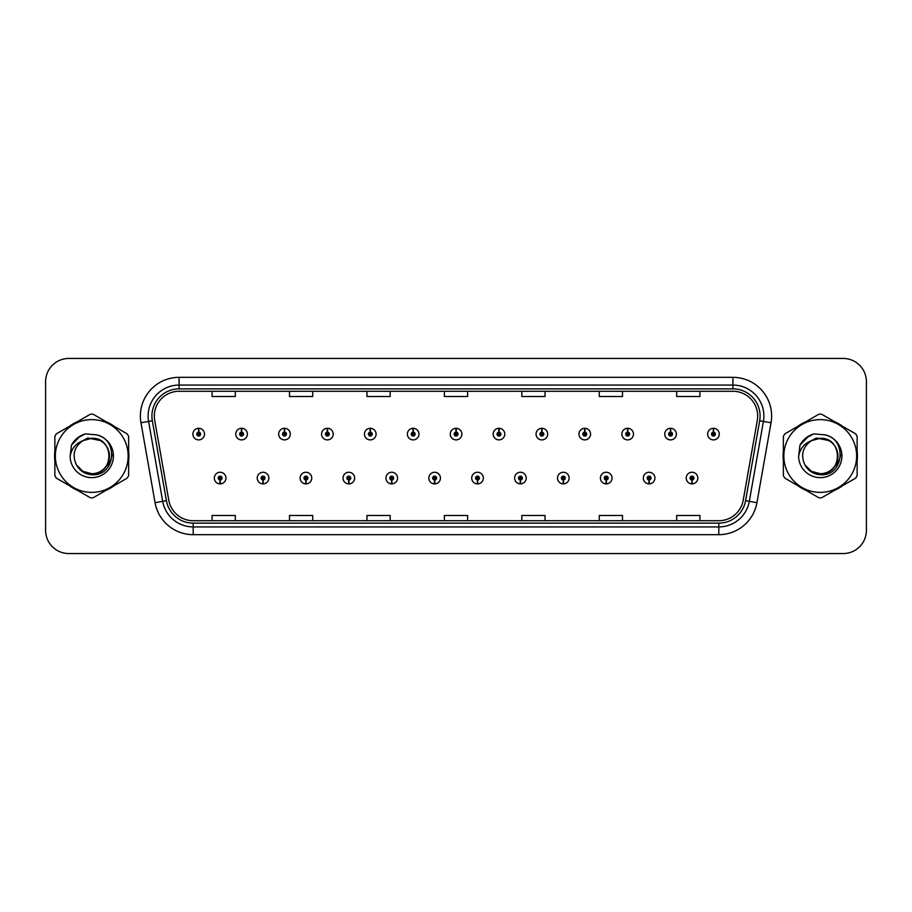 <?xml version="1.0" encoding="UTF-8"?>
<svg xmlns="http://www.w3.org/2000/svg" width="912" height="912" viewBox="0 0 912 912"><rect width="100%" height="100%" fill="white"/><g stroke="black" fill="none" stroke-linecap="round" stroke-linejoin="round"><path stroke-width="1.37" d="M262.952 479.997L262.781 483.873A5.803 5.803 0 0 0 263.283 483.873L263.123 479.997A1.938 1.938 0 0 0 264.97 478.07A1.938 1.938 0 0 0 263.032 476.132A1.938 1.938 0 0 0 261.094 478.07A1.938 1.938 0 0 0 262.952 479.997L262.998 478.846A0.775 0.775 0 0 1 262.257 478.07A0.775 0.775 0 0 1 263.032 477.295A0.775 0.775 0 0 1 263.807 478.07A0.775 0.775 0 0 1 263.066 478.846L263.123 479.997M305.851 479.997L305.68 483.873A5.803 5.803 0 0 0 306.181 483.873L306.022 479.997A1.938 1.938 0 0 0 307.868 478.07A1.938 1.938 0 0 0 305.93 476.132A1.938 1.938 0 0 0 303.992 478.07A1.938 1.938 0 0 0 305.851 479.997L305.896 478.846A0.775 0.775 0 0 1 305.155 478.07A0.775 0.775 0 0 1 305.93 477.295A0.775 0.775 0 0 1 306.706 478.07A0.775 0.775 0 0 1 305.965 478.846L306.022 479.997M348.749 479.997L348.578 483.873A5.803 5.803 0 0 0 349.079 483.873L348.92 479.997A1.938 1.938 0 0 0 350.767 478.07A1.938 1.938 0 0 0 348.829 476.132A1.938 1.938 0 0 0 346.891 478.07A1.938 1.938 0 0 0 348.749 479.997L348.794 478.846A0.775 0.775 0 0 1 348.053 478.07A0.775 0.775 0 0 1 348.829 477.295A0.775 0.775 0 0 1 349.604 478.07A0.775 0.775 0 0 1 348.863 478.846L348.92 479.997M391.647 479.997L391.476 483.873A5.803 5.803 0 0 0 391.978 483.873L391.818 479.997A1.938 1.938 0 0 0 393.665 478.07A1.938 1.938 0 0 0 391.727 476.132A1.938 1.938 0 0 0 389.789 478.07A1.938 1.938 0 0 0 391.647 479.997L391.693 478.846A0.775 0.775 0 0 1 390.952 478.07A0.775 0.775 0 0 1 391.727 477.295A0.775 0.775 0 0 1 392.502 478.07A0.775 0.775 0 0 1 391.761 478.846L391.818 479.997M434.545 479.997L434.374 483.873A5.803 5.803 0 0 0 434.887 483.873L434.716 479.997A1.938 1.938 0 0 0 436.563 478.07A1.938 1.938 0 0 0 434.625 476.132A1.938 1.938 0 0 0 432.687 478.07A1.938 1.938 0 0 0 434.545 479.997L434.591 478.846A0.775 0.775 0 0 1 433.85 478.07A0.775 0.775 0 0 1 434.625 477.295A0.775 0.775 0 0 1 435.4 478.07A0.775 0.775 0 0 1 434.659 478.846L434.716 479.997M477.443 479.997L477.272 483.873A5.803 5.803 0 0 0 477.785 483.873L477.614 479.997A1.938 1.938 0 0 0 479.461 478.07A1.938 1.938 0 0 0 477.523 476.132A1.938 1.938 0 0 0 475.585 478.07A1.938 1.938 0 0 0 477.443 479.997L477.489 478.846A0.775 0.775 0 0 1 476.748 478.07A0.775 0.775 0 0 1 477.523 477.295A0.775 0.775 0 0 1 478.298 478.07A0.775 0.775 0 0 1 477.557 478.846L477.614 479.997M520.342 479.997L520.171 483.873A5.803 5.803 0 0 0 520.684 483.873L520.513 479.997A1.938 1.938 0 0 0 522.359 478.07A1.938 1.938 0 0 0 520.421 476.132A1.938 1.938 0 0 0 518.495 478.07A1.938 1.938 0 0 0 520.342 479.997L520.387 478.846A0.775 0.775 0 0 1 519.646 478.07A0.775 0.775 0 0 1 520.421 477.295A0.775 0.775 0 0 1 521.197 478.07A0.775 0.775 0 0 1 520.456 478.846L520.513 479.997M563.24 479.997L563.069 483.873A5.803 5.803 0 0 0 563.582 483.873L563.411 479.997A1.938 1.938 0 0 0 565.258 478.07A1.938 1.938 0 0 0 563.32 476.132A1.938 1.938 0 0 0 561.393 478.07A1.938 1.938 0 0 0 563.24 479.997L563.285 478.846A0.775 0.775 0 0 1 562.544 478.07A0.775 0.775 0 0 1 563.32 477.295A0.775 0.775 0 0 1 564.095 478.07A0.775 0.775 0 0 1 563.354 478.846L563.411 479.997M606.138 479.997L605.967 483.873A5.803 5.803 0 0 0 606.48 483.873L606.309 479.997A1.938 1.938 0 0 0 608.156 478.07A1.938 1.938 0 0 0 606.218 476.132A1.938 1.938 0 0 0 604.291 478.07A1.938 1.938 0 0 0 606.138 479.997L606.184 478.846A0.775 0.775 0 0 1 605.443 478.07A0.775 0.775 0 0 1 606.218 477.295A0.775 0.775 0 0 1 606.993 478.07A0.775 0.775 0 0 1 606.252 478.846L606.309 479.997M649.036 479.997L648.865 483.873A5.803 5.803 0 0 0 649.378 483.873L649.207 479.997A1.938 1.938 0 0 0 651.054 478.07A1.938 1.938 0 0 0 649.116 476.132A1.938 1.938 0 0 0 647.189 478.07A1.938 1.938 0 0 0 649.036 479.997L649.082 478.846A0.775 0.775 0 0 1 648.341 478.07A0.775 0.775 0 0 1 649.116 477.295A0.775 0.775 0 0 1 649.891 478.07A0.775 0.775 0 0 1 649.15 478.846L649.207 479.997M691.934 479.997L691.763 483.873A5.803 5.803 0 0 0 692.276 483.873L692.105 479.997A1.938 1.938 0 0 0 693.952 478.07A1.938 1.938 0 0 0 692.014 476.132A1.938 1.938 0 0 0 690.088 478.07A1.938 1.938 0 0 0 691.934 479.997L691.98 478.846A0.775 0.775 0 0 1 691.239 478.07A0.775 0.775 0 0 1 692.014 477.295A0.775 0.775 0 0 1 692.789 478.07A0.775 0.775 0 0 1 692.048 478.846L692.105 479.997M220.054 479.997L219.883 483.873A5.803 5.803 0 0 0 220.385 483.873L220.225 479.997A1.938 1.938 0 0 0 222.072 478.07A1.938 1.938 0 0 0 220.134 476.132A1.938 1.938 0 0 0 218.196 478.07A1.938 1.938 0 0 0 220.054 479.997L220.1 478.846A0.775 0.775 0 0 1 219.359 478.07A0.775 0.775 0 0 1 220.134 477.295A0.775 0.775 0 0 1 220.909 478.07A0.775 0.775 0 0 1 220.168 478.846L220.225 479.997M241.669 432.151L241.84 428.287A5.803 5.803 0 0 0 241.327 428.287L241.498 432.151A1.938 1.938 0 0 0 239.651 434.089A1.938 1.938 0 0 0 241.589 436.027A1.938 1.938 0 0 0 243.527 434.089A1.938 1.938 0 0 0 241.669 432.151L241.623 433.314A0.775 0.775 0 0 1 242.364 434.089A0.775 0.775 0 0 1 241.589 434.864A0.775 0.775 0 0 1 240.814 434.089A0.775 0.775 0 0 1 241.555 433.314L241.498 432.151M284.567 432.151L284.738 428.287A5.803 5.803 0 0 0 284.225 428.287L284.396 432.151A1.938 1.938 0 0 0 282.549 434.089A1.938 1.938 0 0 0 284.487 436.027A1.938 1.938 0 0 0 286.425 434.089A1.938 1.938 0 0 0 284.567 432.151L284.521 433.314A0.775 0.775 0 0 1 285.262 434.089A0.775 0.775 0 0 1 284.487 434.864A0.775 0.775 0 0 1 283.712 434.089A0.775 0.775 0 0 1 284.453 433.314L284.396 432.151M327.465 432.151L327.636 428.287A5.803 5.803 0 0 0 327.134 428.287L327.294 432.151A1.938 1.938 0 0 0 325.447 434.089A1.938 1.938 0 0 0 327.385 436.027A1.938 1.938 0 0 0 329.323 434.089A1.938 1.938 0 0 0 327.465 432.151L327.419 433.314A0.775 0.775 0 0 1 328.16 434.089A0.775 0.775 0 0 1 327.385 434.864A0.775 0.775 0 0 1 326.61 434.089A0.775 0.775 0 0 1 327.351 433.314L327.294 432.151M370.363 432.151L370.534 428.287A5.803 5.803 0 0 0 370.033 428.287L370.192 432.151A1.938 1.938 0 0 0 368.345 434.089A1.938 1.938 0 0 0 370.283 436.027A1.938 1.938 0 0 0 372.221 434.089A1.938 1.938 0 0 0 370.363 432.151L370.318 433.314A0.775 0.775 0 0 1 371.059 434.089A0.775 0.775 0 0 1 370.283 434.864A0.775 0.775 0 0 1 369.508 434.089A0.775 0.775 0 0 1 370.249 433.314L370.192 432.151M413.261 432.151L413.432 428.287A5.803 5.803 0 0 0 412.931 428.287L413.09 432.151A1.938 1.938 0 0 0 411.244 434.089A1.938 1.938 0 0 0 413.182 436.027A1.938 1.938 0 0 0 415.12 434.089A1.938 1.938 0 0 0 413.261 432.151L413.216 433.314A0.775 0.775 0 0 1 413.957 434.089A0.775 0.775 0 0 1 413.182 434.864A0.775 0.775 0 0 1 412.406 434.089A0.775 0.775 0 0 1 413.147 433.314L413.09 432.151M456.16 432.151L456.331 428.287A5.803 5.803 0 0 0 455.829 428.287L455.989 432.151A1.938 1.938 0 0 0 454.142 434.089A1.938 1.938 0 0 0 456.08 436.027A1.938 1.938 0 0 0 458.018 434.089A1.938 1.938 0 0 0 456.16 432.151L456.114 433.314A0.775 0.775 0 0 1 456.855 434.089A0.775 0.775 0 0 1 456.08 434.864A0.775 0.775 0 0 1 455.305 434.089A0.775 0.775 0 0 1 456.046 433.314L455.989 432.151M499.058 432.151L499.229 428.287A5.803 5.803 0 0 0 498.727 428.287L498.887 432.151A1.938 1.938 0 0 0 497.04 434.089A1.938 1.938 0 0 0 498.978 436.027A1.938 1.938 0 0 0 500.916 434.089A1.938 1.938 0 0 0 499.058 432.151L499.012 433.314A0.775 0.775 0 0 1 499.753 434.089A0.775 0.775 0 0 1 498.978 434.864A0.775 0.775 0 0 1 498.203 434.089A0.775 0.775 0 0 1 498.944 433.314L498.887 432.151M541.956 432.151L542.127 428.287A5.803 5.803 0 0 0 541.625 428.287L541.785 432.151A1.938 1.938 0 0 0 539.938 434.089A1.938 1.938 0 0 0 541.876 436.027A1.938 1.938 0 0 0 543.814 434.089A1.938 1.938 0 0 0 541.956 432.151L541.91 433.314A0.775 0.775 0 0 1 542.651 434.089A0.775 0.775 0 0 1 541.876 434.864A0.775 0.775 0 0 1 541.101 434.089A0.775 0.775 0 0 1 541.842 433.314L541.785 432.151M584.854 432.151L585.025 428.287A5.803 5.803 0 0 0 584.524 428.287L584.683 432.151A1.938 1.938 0 0 0 582.836 434.089A1.938 1.938 0 0 0 584.774 436.027A1.938 1.938 0 0 0 586.712 434.089A1.938 1.938 0 0 0 584.854 432.151L584.809 433.314A0.775 0.775 0 0 1 585.55 434.089A0.775 0.775 0 0 1 584.774 434.864A0.775 0.775 0 0 1 583.999 434.089A0.775 0.775 0 0 1 584.74 433.314L584.683 432.151M627.752 432.151L627.923 428.287A5.803 5.803 0 0 0 627.422 428.287L627.581 432.151A1.938 1.938 0 0 0 625.735 434.089A1.938 1.938 0 0 0 627.673 436.027A1.938 1.938 0 0 0 629.611 434.089A1.938 1.938 0 0 0 627.752 432.151L627.707 433.314A0.775 0.775 0 0 1 628.448 434.089A0.775 0.775 0 0 1 627.673 434.864A0.775 0.775 0 0 1 626.897 434.089A0.775 0.775 0 0 1 627.638 433.314L627.581 432.151M670.651 432.151L670.822 428.287A5.803 5.803 0 0 0 670.32 428.287L670.48 432.151A1.938 1.938 0 0 0 668.633 434.089A1.938 1.938 0 0 0 670.571 436.027A1.938 1.938 0 0 0 672.509 434.089A1.938 1.938 0 0 0 670.651 432.151L670.605 433.314A0.775 0.775 0 0 1 671.346 434.089A0.775 0.775 0 0 1 670.571 434.864A0.775 0.775 0 0 1 669.796 434.089A0.775 0.775 0 0 1 670.537 433.314L670.48 432.151M713.549 432.151L713.72 428.287A5.803 5.803 0 0 0 713.218 428.287L713.378 432.151A1.938 1.938 0 0 0 711.531 434.089A1.938 1.938 0 0 0 713.469 436.027A1.938 1.938 0 0 0 715.407 434.089A1.938 1.938 0 0 0 713.549 432.151L713.503 433.314A0.775 0.775 0 0 1 714.244 434.089A0.775 0.775 0 0 1 713.469 434.864A0.775 0.775 0 0 1 712.694 434.089A0.775 0.775 0 0 1 713.435 433.314L713.378 432.151M198.77 432.151L198.941 428.287A5.803 5.803 0 0 0 198.428 428.287L198.599 432.151A1.938 1.938 0 0 0 196.753 434.089A1.938 1.938 0 0 0 198.691 436.027A1.938 1.938 0 0 0 200.617 434.089A1.938 1.938 0 0 0 198.77 432.151L198.725 433.314A0.775 0.775 0 0 1 199.466 434.089A0.775 0.775 0 0 1 198.691 434.864A0.775 0.775 0 0 1 197.915 434.089A0.775 0.775 0 0 1 198.656 433.314L198.599 432.151M54.583 456A37.164 37.164 0 0 0 54.868 460.64A37.164 37.164 0 0 1 54.868 451.36A37.164 37.164 0 0 0 54.583 456M69.301 485.617A37.164 37.164 0 0 0 77.326 490.257A37.164 37.164 0 0 1 69.301 485.617M106.168 490.257A37.164 37.164 0 0 0 114.205 485.617A37.164 37.164 0 0 1 106.168 490.257M128.626 460.64A37.164 37.164 0 0 0 128.626 451.36A37.164 37.164 0 0 1 128.626 460.64M783.077 456A37.164 37.164 0 0 0 783.374 460.64A37.164 37.164 0 0 1 783.374 451.36A37.164 37.164 0 0 0 783.077 456M797.795 485.617A37.164 37.164 0 0 0 805.832 490.257A37.164 37.164 0 0 1 797.795 485.617M834.674 490.257A37.164 37.164 0 0 0 842.699 485.617A37.164 37.164 0 0 1 834.674 490.257M857.132 460.64A37.164 37.164 0 0 0 857.132 451.36A37.164 37.164 0 0 1 857.132 460.64M154.322 416.043A24.784 24.784 0 0 1 179.094 391.271L732.906 391.271A24.784 24.784 0 0 1 757.302 420.352L743.212 500.255A24.784 24.784 0 0 1 718.816 520.729L193.184 520.729A24.784 24.784 0 0 1 168.788 500.255L154.698 420.352A24.784 24.784 0 0 1 154.322 416.043M151.916 416.043A27.178 27.178 0 0 0 152.327 420.763L166.417 500.677A27.178 27.178 0 0 0 193.184 523.135L718.816 523.135A27.178 27.178 0 0 0 745.583 500.677L759.673 420.763A27.178 27.178 0 0 0 732.906 388.865L179.094 388.865A27.178 27.178 0 0 0 151.916 416.043M140.972 422.769A38.714 38.714 0 0 1 179.094 377.329L732.906 377.329A38.714 38.714 0 0 1 771.028 422.769L756.937 502.683A38.714 38.714 0 0 1 718.816 534.671L193.184 534.671A38.714 38.714 0 0 1 155.063 502.683L140.972 422.769L148.588 421.424A30.974 30.974 0 0 1 179.094 385.069L732.906 385.069A30.974 30.974 0 0 1 763.412 421.424L749.311 501.338A30.974 30.974 0 0 1 718.816 526.931L193.184 526.931A30.974 30.974 0 0 1 162.689 501.338L148.588 421.424A30.974 30.974 0 0 1 148.12 416.043M114.205 426.383A37.164 37.164 0 0 0 106.168 421.743A37.164 37.164 0 0 1 114.205 426.383M77.326 421.743A37.164 37.164 0 0 0 69.301 426.383A37.164 37.164 0 0 1 77.326 421.743M842.699 426.383A37.164 37.164 0 0 0 834.674 421.743A37.164 37.164 0 0 1 842.699 426.383M805.832 421.743A37.164 37.164 0 0 0 797.795 426.383A37.164 37.164 0 0 1 805.832 421.743M866.4 381.661A23.233 23.233 0 0 0 843.167 358.439L68.833 358.439A23.233 23.233 0 0 0 45.6 381.661L45.6 530.339A23.233 23.233 0 0 0 68.833 553.561L843.167 553.561A23.233 23.233 0 0 0 866.4 530.339L866.4 381.661L866.4 530.339M745.583 500.677L749.311 501.338L763.412 421.424L771.028 422.769M444.383 391.271L444.383 396.515L467.617 396.515L467.617 391.271M366.955 391.271L366.955 396.515L390.176 396.515L390.176 391.271M289.514 391.271L289.514 396.515L312.748 396.515L312.748 391.271M212.086 391.271L212.086 396.515L235.319 396.515L235.319 391.271M521.824 391.271L521.824 396.515L545.045 396.515L545.045 391.271M599.252 391.271L599.252 396.515L622.486 396.515L622.486 391.271M676.681 391.271L676.681 396.515L699.914 396.515L699.914 391.271M467.617 520.729L467.617 515.485L444.383 515.485L444.383 520.729M390.176 520.729L390.176 515.485L366.955 515.485L366.955 520.729M312.748 520.729L312.748 515.485L289.514 515.485L289.514 520.729M235.319 520.729L235.319 515.485L212.086 515.485L212.086 520.729M545.045 520.729L545.045 515.485L521.824 515.485L521.824 520.729M622.486 520.729L622.486 515.485L599.252 515.485L599.252 520.729M699.914 520.729L699.914 515.485L676.681 515.485L676.681 520.729M45.6 381.661L45.6 530.339M843.167 358.439L68.833 358.439M68.833 553.561L843.167 553.561M204.493 434.089A5.803 5.803 0 0 0 198.941 428.287A5.803 5.803 0 0 1 204.493 434.089A5.803 5.803 0 0 1 198.691 439.892A5.803 5.803 0 0 1 192.877 434.089A5.803 5.803 0 0 1 198.428 428.287M214.331 478.07A5.803 5.803 0 0 0 219.883 483.873A5.803 5.803 0 0 1 214.331 478.07A5.803 5.803 0 0 1 220.134 472.256A5.803 5.803 0 0 1 225.948 478.07A5.803 5.803 0 0 1 220.385 483.873M247.391 434.089A5.803 5.803 0 0 0 241.84 428.287A5.803 5.803 0 0 1 247.391 434.089A5.803 5.803 0 0 1 241.589 439.892A5.803 5.803 0 0 1 235.775 434.089A5.803 5.803 0 0 1 241.327 428.287M290.29 434.089A5.803 5.803 0 0 0 284.738 428.287A5.803 5.803 0 0 1 290.29 434.089A5.803 5.803 0 0 1 284.487 439.892A5.803 5.803 0 0 1 278.673 434.089A5.803 5.803 0 0 1 284.225 428.287M333.188 434.089A5.803 5.803 0 0 0 327.636 428.287A5.803 5.803 0 0 1 333.188 434.089A5.803 5.803 0 0 1 327.385 439.892A5.803 5.803 0 0 1 321.571 434.089A5.803 5.803 0 0 1 327.134 428.287M376.086 434.089A5.803 5.803 0 0 0 370.534 428.287A5.803 5.803 0 0 1 376.086 434.089A5.803 5.803 0 0 1 370.283 439.892A5.803 5.803 0 0 1 364.469 434.089A5.803 5.803 0 0 1 370.033 428.287L370.158 431.376M257.23 478.07A5.803 5.803 0 0 0 262.781 483.873A5.803 5.803 0 0 1 257.23 478.07A5.803 5.803 0 0 1 263.032 472.256A5.803 5.803 0 0 1 268.846 478.07A5.803 5.803 0 0 1 263.283 483.873M300.128 478.07A5.803 5.803 0 0 0 305.68 483.873A5.803 5.803 0 0 1 300.128 478.07A5.803 5.803 0 0 1 305.93 472.256A5.803 5.803 0 0 1 311.744 478.07A5.803 5.803 0 0 1 306.181 483.873M343.026 478.07A5.803 5.803 0 0 0 348.578 483.873A5.803 5.803 0 0 1 343.026 478.07A5.803 5.803 0 0 1 348.829 472.256A5.803 5.803 0 0 1 354.643 478.07A5.803 5.803 0 0 1 349.079 483.873L348.954 480.772M112.062 454.541L111.868 456C111.047 460.594 108.813 464.345 105.165 467.252M100.366 440.542L87.814 438.011L76.642 444.315M840.556 454.541L840.362 456C839.553 460.594 837.319 464.345 833.659 467.252M828.871 440.542L816.308 438.011L805.136 444.315M109.44 455.362A17.704 17.704 0 0 0 82.889 440.678C74.214 446.846 72.014 454.814 76.266 464.573L76.505 464.995A17.704 17.704 0 0 0 91.747 473.704C114.581 474.81 114.581 437.19 91.747 438.296L82.889 440.678L91.747 438.296C114.581 437.19 114.581 474.81 91.747 473.704A17.704 17.704 0 0 0 109.451 456C108.403 445.25 102.497 439.345 91.747 438.296C114.581 437.19 114.581 474.81 91.747 473.704C114.581 474.81 114.581 437.19 91.747 438.296C114.581 437.19 114.581 474.81 91.747 473.704C114.581 474.81 114.581 437.19 91.747 438.296C114.581 437.19 114.581 474.81 91.747 473.704L82.901 471.333L76.505 464.995L82.901 471.333L91.747 473.704L82.901 471.333L76.505 464.995L82.901 471.333L91.747 473.704L82.901 471.333L76.505 464.995L82.901 471.333L91.747 473.704L82.901 471.333L76.505 464.995C79.891 470.968 84.976 474.217 91.747 474.73C115.425 476.714 119.119 438.991 96.296 434.842L85.318 433.895C79.196 435.776 74.59 439.504 71.478 445.079L70.121 456.467A21.637 21.637 0 0 0 91.747 477.637A21.637 21.637 0 0 0 96.296 434.842M91.747 492.389A36.389 36.389 0 0 0 128.147 456A36.389 36.389 0 0 0 91.747 419.611A36.389 36.389 0 0 0 55.358 456A36.389 36.389 0 0 0 91.747 492.389M91.747 497.815A41.815 41.815 0 0 0 93.115 497.792L127.258 478.082A41.815 41.815 0 0 0 128.626 475.711L128.626 436.289A41.815 41.815 0 0 0 127.258 433.918L93.115 414.208A41.815 41.815 0 0 0 90.379 414.208L56.248 433.918A41.815 41.815 0 0 0 54.868 436.289L54.868 475.711A41.815 41.815 0 0 0 56.248 478.082L90.379 497.792A41.815 41.815 0 0 0 91.747 497.815M70.121 456.467C71.375 448.841 75.628 443.574 82.889 440.678M85.181 433.93L80.233 436.061L71.478 445.079L80.233 436.061L85.181 433.93L80.233 436.061L71.501 445.033L80.233 436.061L85.181 433.93L80.233 436.061L71.501 445.033L80.233 436.061L85.181 433.93L80.233 436.061L71.478 445.079L80.233 436.061L85.318 433.895L77.36 438.034M837.934 455.362A17.704 17.704 0 0 0 811.395 440.678C802.72 446.846 800.508 454.814 804.76 464.573L805 464.995A17.704 17.704 0 0 0 820.253 473.704C843.087 474.81 843.087 437.19 820.253 438.296L811.395 440.678L820.253 438.296C843.087 437.19 843.087 474.81 820.253 473.704A17.704 17.704 0 0 0 837.946 456C836.897 445.25 831.003 439.345 820.253 438.296C843.087 437.19 843.087 474.81 820.253 473.704C843.087 474.81 843.087 437.19 820.253 438.296C843.087 437.19 843.087 474.81 820.253 473.704C843.087 474.81 843.087 437.19 820.253 438.296C843.087 437.19 843.087 474.81 820.253 473.704L811.395 471.333L805 464.995L811.395 471.333L820.253 473.704L811.395 471.333L805 464.995L811.395 471.333L820.253 473.704L811.395 471.333L805 464.995L811.395 471.333L820.253 473.704L811.395 471.333L805 464.995C808.385 470.968 813.47 474.217 820.253 474.73C843.919 476.714 847.613 438.991 824.79 434.842L813.812 433.895C807.701 435.776 803.084 439.504 799.984 445.079L798.616 456.467A21.637 21.637 0 0 0 820.253 477.637A21.637 21.637 0 0 0 824.79 434.842M820.253 492.389A36.389 36.389 0 0 0 856.642 456A36.389 36.389 0 0 0 820.253 419.611A36.389 36.389 0 0 0 783.853 456A36.389 36.389 0 0 0 820.253 492.389M820.253 497.815A41.815 41.815 0 0 0 821.621 497.792L855.752 478.082A41.815 41.815 0 0 0 857.132 475.711L857.132 436.289A41.815 41.815 0 0 0 855.752 433.918L821.621 414.208A41.815 41.815 0 0 0 818.885 414.208L784.742 433.918A41.815 41.815 0 0 0 783.374 436.289L783.374 475.711A41.815 41.815 0 0 0 784.742 478.082L818.885 497.792A41.815 41.815 0 0 0 820.253 497.815M798.616 456.467C799.87 448.841 804.133 443.574 811.395 440.678M813.686 433.93L808.739 436.061L799.984 445.079L808.739 436.061L813.686 433.93L808.739 436.061L800.006 445.033L808.739 436.061L813.686 433.93L808.739 436.061L800.006 445.033L808.739 436.061L813.686 433.93L808.739 436.061L799.984 445.079L808.739 436.061L813.812 433.895L805.855 438.034M418.984 434.089A5.803 5.803 0 0 0 413.432 428.287A5.803 5.803 0 0 1 418.984 434.089A5.803 5.803 0 0 1 413.182 439.892A5.803 5.803 0 0 1 407.368 434.089A5.803 5.803 0 0 1 412.931 428.287L413.056 431.376M461.882 434.089A5.803 5.803 0 0 0 456.331 428.287A5.803 5.803 0 0 1 461.882 434.089A5.803 5.803 0 0 1 456.08 439.892A5.803 5.803 0 0 1 450.266 434.089A5.803 5.803 0 0 1 455.829 428.287L455.954 431.376M504.781 434.089A5.803 5.803 0 0 0 499.229 428.287A5.803 5.803 0 0 1 504.781 434.089A5.803 5.803 0 0 1 498.978 439.892A5.803 5.803 0 0 1 493.164 434.089A5.803 5.803 0 0 1 498.727 428.287L498.853 431.376M385.924 478.07A5.803 5.803 0 0 0 391.476 483.873A5.803 5.803 0 0 1 385.924 478.07A5.803 5.803 0 0 1 391.727 472.256A5.803 5.803 0 0 1 397.541 478.07A5.803 5.803 0 0 1 391.978 483.873L391.852 480.772M428.822 478.07A5.803 5.803 0 0 0 434.374 483.873A5.803 5.803 0 0 1 428.822 478.07A5.803 5.803 0 0 1 434.625 472.256A5.803 5.803 0 0 1 440.439 478.07A5.803 5.803 0 0 1 434.887 483.873L434.75 480.772M471.721 478.07A5.803 5.803 0 0 0 477.272 483.873A5.803 5.803 0 0 1 471.721 478.07A5.803 5.803 0 0 1 477.523 472.256A5.803 5.803 0 0 1 483.337 478.07A5.803 5.803 0 0 1 477.785 483.873L477.649 480.772M547.679 434.089A5.803 5.803 0 0 0 542.127 428.287A5.803 5.803 0 0 1 547.679 434.089A5.803 5.803 0 0 1 541.876 439.892A5.803 5.803 0 0 1 536.062 434.089A5.803 5.803 0 0 1 541.625 428.287L541.751 431.376M590.577 434.089A5.803 5.803 0 0 0 585.025 428.287A5.803 5.803 0 0 1 590.577 434.089A5.803 5.803 0 0 1 584.774 439.892A5.803 5.803 0 0 1 578.96 434.089A5.803 5.803 0 0 1 584.524 428.287L584.649 431.376M633.475 434.089A5.803 5.803 0 0 0 627.923 428.287A5.803 5.803 0 0 1 633.475 434.089A5.803 5.803 0 0 1 627.673 439.892A5.803 5.803 0 0 1 621.859 434.089A5.803 5.803 0 0 1 627.422 428.287M676.373 434.089A5.803 5.803 0 0 0 670.822 428.287A5.803 5.803 0 0 1 676.373 434.089A5.803 5.803 0 0 1 670.571 439.892A5.803 5.803 0 0 1 664.757 434.089A5.803 5.803 0 0 1 670.32 428.287M719.272 434.089A5.803 5.803 0 0 0 713.72 428.287A5.803 5.803 0 0 1 719.272 434.089A5.803 5.803 0 0 1 713.469 439.892A5.803 5.803 0 0 1 707.655 434.089A5.803 5.803 0 0 1 713.218 428.287M514.619 478.07A5.803 5.803 0 0 0 520.171 483.873A5.803 5.803 0 0 1 514.619 478.07A5.803 5.803 0 0 1 520.421 472.256A5.803 5.803 0 0 1 526.235 478.07A5.803 5.803 0 0 1 520.684 483.873L520.547 480.772M557.517 478.07A5.803 5.803 0 0 0 563.069 483.873A5.803 5.803 0 0 1 557.517 478.07A5.803 5.803 0 0 1 563.32 472.256A5.803 5.803 0 0 1 569.134 478.07A5.803 5.803 0 0 1 563.582 483.873L563.445 480.772M600.415 478.07A5.803 5.803 0 0 0 605.967 483.873A5.803 5.803 0 0 1 600.415 478.07A5.803 5.803 0 0 1 606.218 472.256A5.803 5.803 0 0 1 612.032 478.07A5.803 5.803 0 0 1 606.48 483.873M643.313 478.07A5.803 5.803 0 0 0 648.865 483.873A5.803 5.803 0 0 1 643.313 478.07A5.803 5.803 0 0 1 649.116 472.256A5.803 5.803 0 0 1 654.93 478.07A5.803 5.803 0 0 1 649.378 483.873M686.212 478.07A5.803 5.803 0 0 0 691.763 483.873A5.803 5.803 0 0 1 686.212 478.07A5.803 5.803 0 0 1 692.014 472.256A5.803 5.803 0 0 1 697.828 478.07A5.803 5.803 0 0 1 692.276 483.873M732.906 377.329L732.906 388.865M148.588 421.424L152.327 420.763M193.184 534.671L193.184 523.135M718.816 523.135L718.816 534.671M155.063 502.683L166.417 500.677M759.673 420.763L763.412 421.424M179.094 377.329L179.094 388.865M749.311 501.338L756.937 502.683"/></g></svg>
